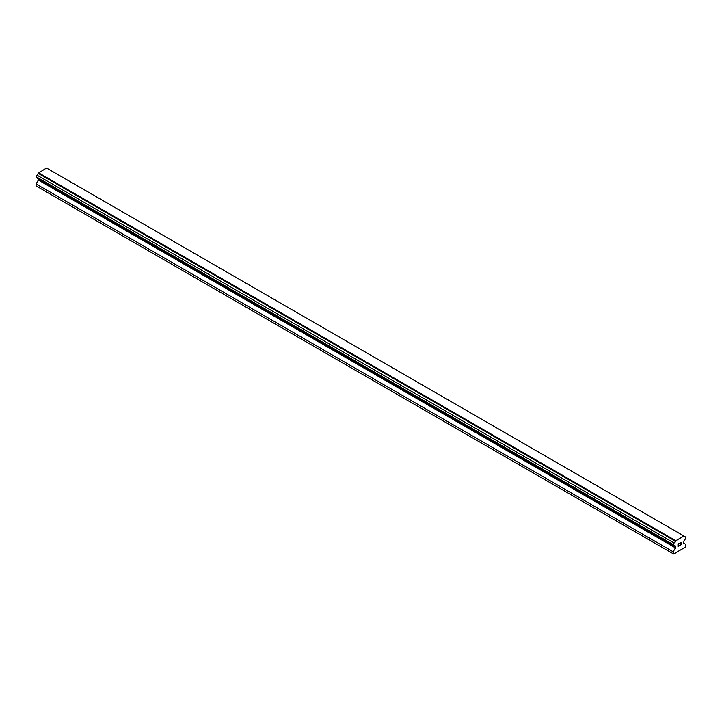 <?xml version="1.0" encoding="UTF-8"?>
<svg xmlns="http://www.w3.org/2000/svg" width="722" height="722" viewBox="0 0 722 722"><rect width="100%" height="100%" fill="white"/><g stroke="black" fill="none" stroke-linecap="round" stroke-linejoin="round"><path stroke-width="1.08" d="M678.111 544.153L678.111 545.119L678.102 544.144L679.185 543.522L678.111 544.153M678.111 545.119L678.689 544.785M678.698 544.948L678.111 545.281L678.689 544.939M678.111 545.281L678.111 546.256L678.102 545.281M678.111 546.256L679.185 545.633M677.967 546.491L679.185 545.796L677.967 546.5L677.967 544.072L679.185 543.368M680.034 543.495L681.153 542.466M681.153 543.179L680.855 543.801L681.153 543.179M680.855 543.801L680.205 545.047L680.855 543.801M680.205 545.047L681.351 544.388M679.907 545.372L681.351 544.541L679.907 545.381L681.108 542.953L680.259 543.007L681.017 542.574M675.178 546.482A1.561 0.902 -60 0 0 674.853 545.787A1.561 0.902 -60 0 0 674.086 545.85L673.184 545.336L674.086 542.98A1.561 0.902 -60 0 0 675.178 541.103L683.914 536.058A1.561 0.902 -60 0 0 684.239 536.753A1.561 0.902 -60 0 0 684.997 536.69L685.9 537.213L684.997 539.56A1.561 0.902 -60 0 0 683.914 541.437L683.644 543.152L685.9 544.451L685.476 547.141L673.608 553.991L673.184 551.788L675.449 547.881L675.449 546.572L38.086 178.659M38.356 178.821L38.356 180.058L36.1 183.975L36.1 185.933L673.184 553.747M37.002 178.036L674.086 545.85M683.608 535.823L46.524 168.009L38.086 173.289A1.561 0.902 -60 0 1 37.002 175.166L36.1 177.513L673.184 545.336M684.997 536.69L683.914 536.058M675.476 540.525L38.392 172.702M675.178 541.103L38.086 173.289M674.086 542.98L37.002 175.166M673.184 544.55L36.1 176.728M675.449 547.881L38.356 180.058M673.184 551.788L36.1 183.975"/></g></svg>
